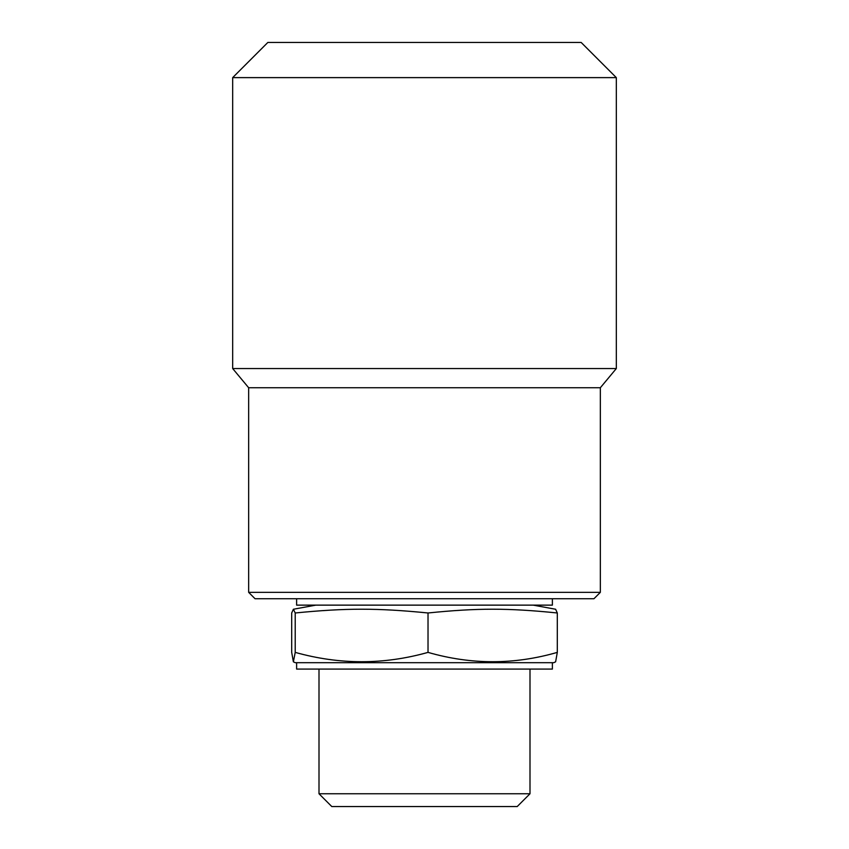<?xml version="1.0" encoding="UTF-8"?>
<svg xmlns="http://www.w3.org/2000/svg" width="849" height="849" viewBox="0 0 849 849"><rect width="100%" height="100%" fill="white"/><g stroke="black" fill="none" stroke-linecap="round" stroke-linejoin="round"><path stroke-width="1.27" d="M533.204 605.135L555.617 609.253L557.305 612.978C507.872 607.958 477.456 607.958 428.023 612.978L428.023 652.382C471.195 664.831 514.292 664.831 557.305 652.382L555.617 661.817L553.771 662.687L295.229 662.687L293.383 661.817L295.219 652.382C339.568 664.831 383.844 664.831 428.023 652.382M557.305 612.978L557.305 652.382M428.023 612.978C377.232 607.958 345.999 607.958 295.219 612.978L295.219 652.382M295.219 612.978L293.383 609.253L291.695 612.978L291.695 652.382L293.383 661.817M529.999 669.076L529.999 793.762L517.211 806.55L331.789 806.55L319.001 793.762L319.001 669.076M529.999 793.762L319.001 793.762M296.619 662.687L296.619 669.076L552.381 669.076L552.381 662.687M296.619 598.736L296.619 605.135L552.381 605.135L552.381 598.736M616.321 77.62L581.162 42.45L267.838 42.45L232.679 77.62L616.321 77.62L616.321 368.551L232.679 368.551L232.679 77.62M255.05 598.736L593.95 598.736L600.339 592.347L248.661 592.347L255.05 598.736M616.321 368.551L600.339 387.738L248.661 387.738L232.679 368.551M315.796 605.135L293.383 609.253M248.661 387.738L248.661 592.347M600.339 387.738L600.339 592.347"/></g></svg>

